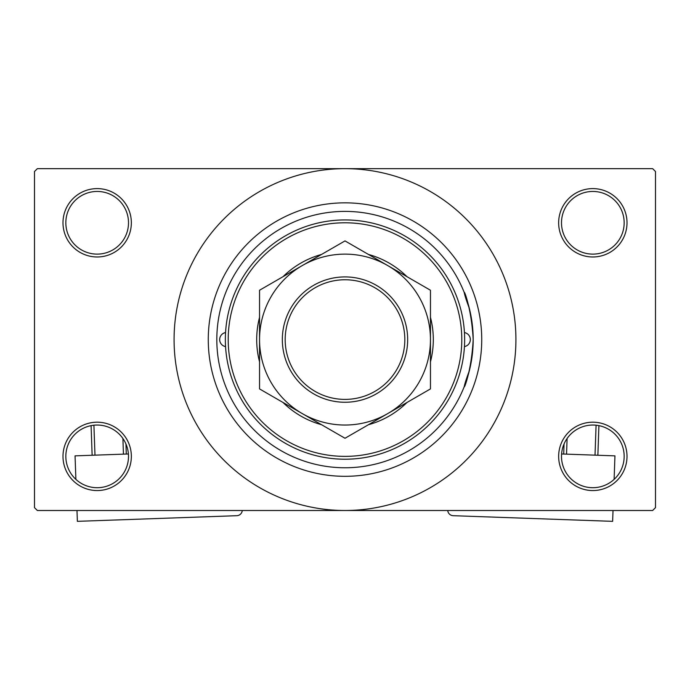 <?xml version="1.0" encoding="UTF-8"?>
<svg xmlns="http://www.w3.org/2000/svg" width="690" height="690" viewBox="0 0 690 690"><rect width="100%" height="100%" fill="white"/><g stroke="black" fill="none" stroke-linecap="round" stroke-linejoin="round"><path stroke-width="1.03" d="M558.65 456.375A34.181 34.181 0 0 1 592.831 422.194A34.181 34.181 0 0 1 627.012 456.375A34.181 34.181 0 0 1 592.831 490.555A34.181 34.181 0 0 1 558.65 456.375M624.165 456.375A31.335 31.335 0 0 0 592.831 425.04A31.335 31.335 0 0 0 561.496 456.375A31.335 31.335 0 0 0 592.831 487.709A31.335 31.335 0 0 0 624.165 456.375M62.988 456.375A34.181 34.181 0 0 1 97.169 422.194A34.181 34.181 0 0 1 131.35 456.375A34.181 34.181 0 0 1 97.169 490.555A34.181 34.181 0 0 1 62.988 456.375M128.504 456.375A31.335 31.335 0 0 0 97.169 425.04A31.335 31.335 0 0 0 65.835 456.375A31.335 31.335 0 0 0 97.169 487.709A31.335 31.335 0 0 0 128.504 456.375M62.988 222.784A34.181 34.181 0 0 1 97.169 188.603A34.181 34.181 0 0 1 131.35 222.784A34.181 34.181 0 0 1 97.169 256.973A34.181 34.181 0 0 1 62.988 222.784M128.504 222.784A31.335 31.335 0 0 0 97.169 191.449A31.335 31.335 0 0 0 65.835 222.784A31.335 31.335 0 0 0 97.169 254.118A31.335 31.335 0 0 0 128.504 222.784M558.65 222.784A34.181 34.181 0 0 1 592.831 188.603A34.181 34.181 0 0 1 627.012 222.784A34.181 34.181 0 0 1 592.831 256.973A34.181 34.181 0 0 1 558.65 222.784M624.165 222.784A31.335 31.335 0 0 0 592.831 191.449A31.335 31.335 0 0 0 561.496 222.784A31.335 31.335 0 0 0 592.831 254.118A31.335 31.335 0 0 0 624.165 222.784M469.304 370.892C456.927 403.866 471.029 381.88 473.185 339.584C471.046 297.356 456.918 275.232 469.304 308.275M208.268 339.584A136.732 136.732 0 0 1 345 202.843A136.732 136.732 0 0 1 481.732 339.584A136.732 136.732 0 0 1 345 476.316A136.732 136.732 0 0 1 208.268 339.584M174.078 339.584A170.922 170.922 0 0 0 345 510.497A170.922 170.922 0 0 0 515.922 339.584A170.922 170.922 0 0 0 345 168.662A170.922 170.922 0 0 0 174.078 339.584M652.654 510.497L37.346 510.497L34.5 507.65L34.5 171.508L37.346 168.662L652.654 168.662L655.5 171.508L655.5 507.65L652.654 510.497M225.561 332.563A7.124 7.124 0 0 0 225.561 346.596M464.439 346.596A7.124 7.124 0 0 0 464.439 332.563M259.544 317.331A88.311 88.311 0 0 0 259.544 361.827M283.004 402.468A88.311 88.311 0 0 0 321.54 424.712M368.46 424.712A88.311 88.311 0 0 0 406.997 402.468M430.457 361.827A88.311 88.311 0 0 0 430.457 317.331M461.791 339.584A116.791 116.791 0 0 0 345 222.784A116.791 116.791 0 0 0 228.209 339.584A116.791 116.791 0 0 0 345 456.375A116.791 116.791 0 0 0 461.791 339.584M225.354 339.584A119.646 119.646 0 0 1 345 219.938A119.646 119.646 0 0 1 464.646 339.584A119.646 119.646 0 0 1 345 459.221A119.646 119.646 0 0 1 225.354 339.584M473.185 339.584A128.185 128.185 0 0 0 345 211.39A128.185 128.185 0 0 0 216.815 339.584A128.185 128.185 0 0 0 345 467.768A128.185 128.185 0 0 0 473.185 339.584M406.997 276.699A88.311 88.311 0 0 0 368.46 254.446M321.54 254.446A88.311 88.311 0 0 0 283.004 276.699M285.177 339.584A59.823 59.823 0 0 0 345 399.398A59.823 59.823 0 0 0 404.823 339.584A59.823 59.823 0 0 0 345 279.761A59.823 59.823 0 0 0 285.177 339.584M407.669 339.584A62.669 62.669 0 0 1 345 402.253A62.669 62.669 0 0 1 282.331 339.584A62.669 62.669 0 0 1 345 276.914A62.669 62.669 0 0 1 407.669 339.584M430.457 333.46L430.457 330.441M430.457 324.464L430.457 321.488M430.457 309.845L430.457 304.126M430.457 301.297L430.457 290.24L387.728 265.572A85.457 85.457 0 0 0 259.544 339.584A85.457 85.457 0 0 0 387.728 413.586A85.457 85.457 0 0 0 387.728 265.572L345 240.905L259.544 290.24L259.544 388.919L345 438.262L430.457 388.919L430.457 290.24M259.544 345.699L259.544 348.726M259.544 354.703L259.544 357.67M259.544 366.425L259.544 375.041M259.544 377.861L259.544 388.919M259.544 290.24L259.544 339.584M430.457 388.919L430.457 339.584M128.409 453.977L75.055 455.857L75.883 479.369M242.268 510.497A5.701 5.701 0 0 1 236.791 515.697L77.366 521.338L76.987 510.497M92.132 455.253L91.089 425.635M93.918 425.204L94.979 455.159M123.45 454.149L122.898 438.486M125.942 443.955L126.296 454.046M561.591 453.977L614.945 455.857L614.117 479.369M447.732 510.497A5.701 5.701 0 0 0 453.209 515.697L612.634 521.338L613.013 510.497M567.102 438.486L566.55 454.149M595.022 455.159L596.082 425.204M598.911 425.635L597.868 455.253M563.704 454.046L564.058 443.955"/></g></svg>
